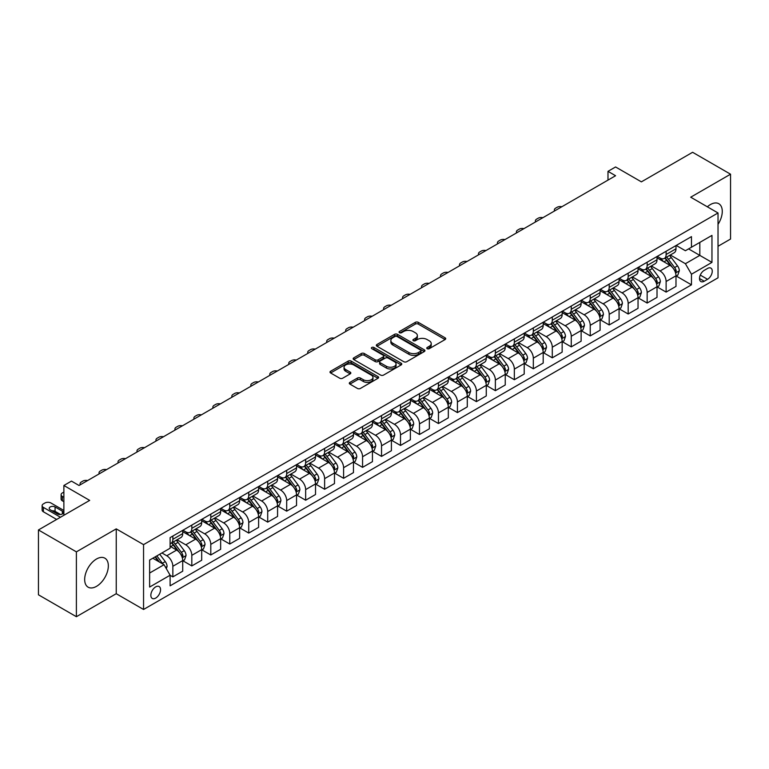<?xml version="1.0" encoding="UTF-8"?>
<svg xmlns="http://www.w3.org/2000/svg" width="769" height="769" viewBox="0 0 769 769"><rect width="100%" height="100%" fill="white"/><g stroke="black" fill="none" stroke-linecap="round" stroke-linejoin="round"><path stroke-width="1.15" d="M427.189 348.684A1.471 0.856 0 0 0 429.275 348.684L445.107 339.542A2.105 1.221 0 0 0 445.722 338.687A2.105 1.221 0 0 0 445.107 337.822L418.288 322.346A2.105 1.221 0 0 0 415.308 322.346L399.486 331.487A1.471 0.856 0 0 0 399.053 332.083A1.471 0.856 0 0 0 399.486 332.689A1.471 0.856 0 0 0 401.572 332.689L403.619 331.506A6.738 3.893 0 0 1 413.155 331.506L415.385 332.794A6.738 3.893 0 0 1 417.356 335.544A6.738 3.893 0 0 1 415.385 338.302L413.338 339.485A1.471 0.856 0 0 0 412.905 340.081A1.471 0.856 0 0 0 413.338 340.686A1.471 0.856 0 0 0 415.423 340.686L417.471 339.504A6.738 3.893 0 0 1 427.006 339.504L429.237 340.792A6.738 3.893 0 0 1 431.217 343.551A6.738 3.893 0 0 1 429.237 346.3L427.189 347.482A1.471 0.856 0 0 0 426.757 348.088A1.471 0.856 0 0 0 427.189 348.684L427.189 347.482M96.5 586.353A16.745 9.67 120 0 0 107.439 571.598A16.745 9.67 120 0 0 104.872 558.179A16.745 9.67 120 0 0 96.5 559.005A16.745 9.67 120 0 0 85.57 573.761A16.745 9.67 120 0 0 88.137 587.18A16.745 9.67 120 0 0 96.5 586.353M718.025 224.337A16.745 9.67 120 0 0 718.813 203.727A16.745 9.67 120 0 0 710.441 204.554A16.745 9.67 120 0 0 707.355 206.813M155.694 598.09A6.873 3.97 120 0 0 160.183 592.043A6.873 3.97 120 0 0 159.135 586.536A6.873 3.97 120 0 0 155.694 586.872A6.873 3.97 120 0 0 151.214 592.928A6.873 3.97 120 0 0 152.262 598.436A6.873 3.97 120 0 0 155.694 598.09M349.905 382.385A2.105 1.221 0 0 0 349.289 383.241A2.105 1.221 0 0 0 349.905 384.096L357.431 388.441A2.105 1.221 0 0 0 360.411 388.441L377.992 378.29A2.105 1.221 0 0 0 378.608 377.435A2.105 1.221 0 0 0 377.992 376.579L351.173 361.094A2.105 1.221 0 0 0 348.194 361.094L330.612 371.244A2.105 1.221 0 0 0 329.997 372.1A2.105 1.221 0 0 0 330.612 372.965L339.706 378.213A2.105 1.221 0 0 0 342.686 378.213L350.203 373.869A2.105 1.221 0 0 0 350.827 373.003A2.105 1.221 0 0 0 350.203 372.148L345.704 369.543A5.633 3.259 0 0 1 344.051 367.246A5.633 3.259 0 0 1 347.53 364.237A5.633 3.259 0 0 1 353.673 364.939L371.321 375.137A5.633 3.259 0 0 1 372.975 377.435A5.633 3.259 0 0 1 369.495 380.444A5.633 3.259 0 0 1 363.353 379.732L360.411 378.04A2.105 1.221 0 0 0 357.431 378.04L349.905 382.385L349.905 384.096M718.025 246.272L730.55 239.044L730.55 174.198L692.609 152.291L641.384 181.859L615.575 166.969L607.991 171.343L615.575 175.726L79.053 485.489L71.459 481.106L63.875 485.489L63.875 515.288M76.391 551.863L76.391 616.709L116.234 593.706L116.234 528.87L76.391 551.863L38.45 529.956L89.675 500.388L63.875 485.489M116.234 528.87L143.553 544.635L718.025 212.965L718.025 277.811L143.553 609.481L143.553 544.635M730.55 174.198L690.706 197.2L718.025 212.965M403.763 361.699A2.105 1.221 0 0 0 406.743 361.699L424.325 351.548A2.105 1.221 0 0 0 424.94 350.683A2.105 1.221 0 0 0 424.325 349.828L397.506 334.342A2.105 1.221 0 0 0 394.526 334.342L376.945 344.493A2.105 1.221 0 0 0 376.329 345.348A2.105 1.221 0 0 0 376.945 346.213L403.763 361.699M372.398 349.001A1.471 0.856 0 0 1 373.897 349.213L373.897 347.463L401.158 363.199A2.105 1.221 0 0 1 401.774 364.064A2.105 1.221 0 0 1 401.158 364.919L383.577 375.07A2.105 1.221 0 0 1 380.597 375.07L353.778 359.584L361.305 355.278L361.305 353.519L353.778 357.864A2.105 1.221 0 0 0 353.163 358.729A2.105 1.221 0 0 0 353.778 359.584L353.778 357.864M361.305 355.278A2.105 1.221 0 0 1 364.285 355.278L364.285 353.519A2.105 1.221 0 0 0 361.305 353.519M364.285 353.519L375.157 359.805A2.105 1.221 0 0 0 378.137 359.805L383.135 356.922A2.105 1.221 0 0 0 383.75 356.057A2.105 1.221 0 0 0 383.135 355.201L371.812 348.665A1.471 0.856 0 0 1 371.379 348.059A1.471 0.856 0 0 1 372.292 347.271A1.471 0.856 0 0 1 373.897 347.463M76.391 616.709L38.45 594.802L38.45 529.956M707.557 268.439L704.221 270.361A6.652 3.845 120 0 0 699.867 276.225A6.652 3.845 120 0 0 700.886 281.56A6.652 3.845 120 0 0 704.221 281.233L707.557 279.301A6.652 3.845 120 0 0 711.902 273.437A6.652 3.845 120 0 0 710.883 268.112A6.652 3.845 120 0 0 707.557 268.439M676.211 245.436L685.4 250.732L691.466 247.233L691.466 236.631L170.112 537.627L170.112 548.23L149.628 560.063L149.628 587.055L170.112 575.222L170.112 585.824L691.466 284.828L691.466 274.225L685.4 263.709L670.308 254.991M691.466 247.233L711.959 235.401L711.959 262.392L691.466 274.225M116.234 593.706L143.553 609.481M607.991 171.343L607.991 180.109M688.582 248.896L699.819 255.385L699.819 242.408L711.959 235.401M685.4 263.709L699.819 255.385L711.959 262.392M149.628 573.03L164.047 564.706L152.81 558.217M170.112 575.308L172.852 576.885L172.852 566.282A8.584 4.96 -120 0 0 166.777 555.766L161.923 552.959M172.852 576.885L182.714 571.194L182.714 560.591A8.584 4.96 -120 0 0 176.639 550.075L170.112 546.307M182.945 560.803L191.817 565.936L191.817 555.333A8.584 4.96 -120 0 0 185.752 544.817L177.033 539.78M191.817 565.936L201.689 560.236L201.689 549.633A8.584 4.96 -120 0 0 195.614 539.117L182.714 531.667M201.911 549.854L210.793 554.978L210.793 544.375A8.584 4.96 -120 0 0 204.717 533.859L196.008 528.832M210.793 554.978L220.655 549.287L220.655 538.684A8.584 4.96 -120 0 0 214.589 528.168L201.689 520.719M220.886 538.896L229.768 544.029L229.768 533.426A8.584 4.96 -120 0 0 223.692 522.91L214.974 517.873M229.768 544.029L239.63 538.329L239.63 527.726A8.584 4.96 -120 0 0 233.555 517.21L220.655 509.76M239.861 527.947L248.733 533.071L248.733 522.468A8.584 4.96 -120 0 0 242.668 511.952L233.949 506.925M248.733 533.071L258.605 527.38L258.605 516.778A8.584 4.96 -120 0 0 252.53 506.262L239.63 498.812M258.826 516.989L267.708 522.122L267.708 511.52A8.584 4.96 -120 0 0 261.633 501.004L252.924 495.967M267.708 522.122L277.571 516.422L277.571 505.819A8.584 4.96 -120 0 0 271.505 495.303L258.605 487.854M277.801 506.04L286.683 511.164L286.683 500.561A8.584 4.96 -120 0 0 280.608 490.045L271.89 485.018M286.683 511.164L296.546 505.473L296.546 494.871A8.584 4.96 -120 0 0 290.471 484.355L277.571 476.905M296.776 495.082L305.649 500.215L305.649 489.613A8.584 4.96 -120 0 0 299.583 479.097L290.865 474.06M305.649 500.215L315.521 494.515L315.521 483.912A8.584 4.96 -120 0 0 309.446 473.396L296.546 465.947M315.742 484.134L324.624 489.257L324.624 478.654A8.584 4.96 -120 0 0 318.549 468.138L309.84 463.111M324.624 489.257L334.486 483.566L334.486 472.964A8.584 4.96 -120 0 0 328.421 462.448L315.521 454.998M334.717 473.175L343.599 478.308L343.599 467.706A8.584 4.96 -120 0 0 337.524 457.19L328.805 452.153M343.599 478.308L353.461 472.608L353.461 462.006A8.584 4.96 -120 0 0 347.386 451.49L334.486 444.04M353.692 462.227L362.564 467.35L362.564 456.748A8.584 4.96 -120 0 0 356.499 446.231L347.78 441.204M362.564 467.35L372.436 461.66L372.436 451.057A8.584 4.96 -120 0 0 366.361 440.541L353.461 433.091M372.657 451.268L381.539 456.402L381.539 445.799A8.584 4.96 -120 0 0 375.474 435.283L366.755 430.246M381.539 456.402L391.402 450.701L391.402 440.099A8.584 4.96 -120 0 0 385.336 429.583L372.436 422.133M391.632 440.32L400.514 445.443L400.514 434.841A8.584 4.96 -120 0 0 394.439 424.325L385.721 419.297M400.514 445.443L410.377 439.753L410.377 429.15A8.584 4.96 -120 0 0 404.311 418.634L391.402 411.184M410.608 429.362L419.48 434.495L419.48 423.892A8.584 4.96 -120 0 0 413.414 413.376L404.696 408.339M419.48 434.495L429.352 428.794L429.352 418.192A8.584 4.96 -120 0 0 423.277 407.676L410.377 400.226M429.573 418.413L438.455 423.536L438.455 412.934A8.584 4.96 -120 0 0 432.389 402.418L423.671 397.39M438.455 423.536L448.317 417.846L448.317 407.243A8.584 4.96 -120 0 0 442.252 396.727L429.352 389.277M448.548 407.455L457.43 412.588L457.43 401.985A8.584 4.96 -120 0 0 451.355 391.469L442.636 386.432M457.43 412.588L467.292 406.888L467.292 396.285A8.584 4.96 -120 0 0 461.227 385.769L448.317 378.319M467.523 396.506L476.405 401.629L476.405 391.027A8.584 4.96 -120 0 0 470.33 380.511L461.611 375.483M476.405 401.629L486.268 395.939L486.268 385.336A8.584 4.96 -120 0 0 480.192 374.82L467.292 367.371M486.498 385.548L495.371 390.681L495.371 380.078A8.584 4.96 -120 0 0 489.305 369.562L480.587 364.525M495.371 390.681L505.243 384.981L505.243 374.378A8.584 4.96 -120 0 0 499.168 363.862L486.268 356.412M505.464 374.599L514.346 379.723L514.346 369.12A8.584 4.96 -120 0 0 508.271 358.604L499.552 353.577M514.346 379.723L524.208 374.032L524.208 363.429A8.584 4.96 -120 0 0 518.143 352.913L505.243 345.464M524.439 363.641L533.321 368.774L533.321 358.171A8.584 4.96 -120 0 0 527.246 347.655L518.527 342.618M533.321 368.774L543.183 363.074L543.183 352.471A8.584 4.96 -120 0 0 537.108 341.955L524.208 334.505M543.414 352.692L552.286 357.816L552.286 347.213A8.584 4.96 -120 0 0 546.221 336.697L537.502 331.67M552.286 357.816L562.158 352.125L562.158 341.523A8.584 4.96 -120 0 0 556.083 331.006L543.183 323.557M562.379 341.734L571.261 346.867L571.261 336.264A8.584 4.96 -120 0 0 565.186 325.748L556.477 320.711M571.261 346.867L581.124 341.167L581.124 330.564A8.584 4.96 -120 0 0 575.058 320.048L562.158 312.599M581.354 330.785L590.236 335.909L590.236 325.306A8.584 4.96 -120 0 0 584.161 314.79L575.443 309.763M590.236 335.909L600.099 330.218L600.099 319.616A8.584 4.96 -120 0 0 594.024 309.1L581.124 301.65M600.329 319.827L609.202 324.96L609.202 314.358A8.584 4.96 -120 0 0 603.136 303.842L594.418 298.805M609.202 324.96L619.074 319.26L619.074 308.657A8.584 4.96 -120 0 0 612.999 298.141L600.099 290.692M619.295 308.878L628.177 314.002L628.177 303.399A8.584 4.96 -120 0 0 622.102 292.883L613.393 287.856M628.177 314.002L638.039 308.311L638.039 297.709A8.584 4.96 -120 0 0 631.974 287.193L619.074 279.743M638.27 297.92L647.152 303.053L647.152 292.451A8.584 4.96 -120 0 0 641.077 281.935L632.358 276.898M647.152 303.053L657.014 297.353L657.014 286.75A8.584 4.96 -120 0 0 650.939 276.234L638.039 268.785M657.245 286.972L666.117 292.095L666.117 281.492A8.584 4.96 -120 0 0 660.052 270.976L651.333 265.949M666.117 292.095L675.989 286.404L675.989 275.802A8.584 4.96 -120 0 0 669.914 265.286L657.014 257.836M657.245 256.385L660.052 258.009A8.584 4.96 -120 0 0 664.339 258.432A8.584 4.96 -120 0 0 666.117 254.501L666.117 251.261M638.27 267.343L641.077 268.967A8.584 4.96 -120 0 0 645.374 269.39A8.584 4.96 -120 0 0 647.152 265.459L647.152 262.219M619.295 278.291L622.102 279.916A8.584 4.96 -120 0 0 626.399 280.339A8.584 4.96 -120 0 0 628.177 276.407L628.177 273.168M600.329 289.25L603.136 290.874A8.584 4.96 -120 0 0 607.423 291.297A8.584 4.96 -120 0 0 609.202 287.366L609.202 284.126M581.354 300.198L584.161 301.823A8.584 4.96 -120 0 0 588.458 302.246A8.584 4.96 -120 0 0 590.236 298.314L590.236 295.075M562.379 311.157L565.186 312.781A8.584 4.96 -120 0 0 569.483 313.204A8.584 4.96 -120 0 0 571.261 309.273L571.261 306.033M543.414 322.105L546.221 323.73A8.584 4.96 -120 0 0 550.508 324.153A8.584 4.96 -120 0 0 552.286 320.221L552.286 316.982M524.439 333.064L527.246 334.688A8.584 4.96 -120 0 0 531.542 335.111A8.584 4.96 -120 0 0 533.321 331.179L533.321 327.94M505.464 344.012L508.271 345.637A8.584 4.96 -120 0 0 512.567 346.06A8.584 4.96 -120 0 0 514.346 342.128L514.346 338.889M486.498 354.97L489.305 356.595A8.584 4.96 -120 0 0 493.592 357.018A8.584 4.96 -120 0 0 495.371 353.086L495.371 349.847M467.523 365.919L470.33 367.544A8.584 4.96 -120 0 0 474.627 367.967A8.584 4.96 -120 0 0 476.405 364.035L476.405 360.796M448.548 376.877L451.355 378.502A8.584 4.96 -120 0 0 455.652 378.925A8.584 4.96 -120 0 0 457.43 374.993L457.43 371.754M429.573 387.826L432.389 389.45A8.584 4.96 -120 0 0 436.677 389.873A8.584 4.96 -120 0 0 438.455 385.942L438.455 382.702M410.608 398.784L413.414 400.409A8.584 4.96 -120 0 0 417.702 400.832A8.584 4.96 -120 0 0 419.48 396.9L419.48 393.661M391.632 409.733L394.439 411.357A8.584 4.96 -120 0 0 398.736 411.78A8.584 4.96 -120 0 0 400.514 407.849L400.514 404.609M372.657 420.691L375.474 422.316A8.584 4.96 -120 0 0 379.761 422.739A8.584 4.96 -120 0 0 381.539 418.807L381.539 415.568M353.692 431.64L356.499 433.264A8.584 4.96 -120 0 0 360.786 433.687A8.584 4.96 -120 0 0 362.564 429.756L362.564 426.516M334.717 442.598L337.524 444.222A8.584 4.96 -120 0 0 341.821 444.645A8.584 4.96 -120 0 0 343.599 440.714L343.599 437.474M315.742 453.547L318.549 455.171A8.584 4.96 -120 0 0 322.845 455.594A8.584 4.96 -120 0 0 324.624 451.663L324.624 448.423M296.776 464.505L299.583 466.129A8.584 4.96 -120 0 0 303.87 466.552A8.584 4.96 -120 0 0 305.649 462.621L305.649 459.381M277.801 475.453L280.608 477.078A8.584 4.96 -120 0 0 284.905 477.501A8.584 4.96 -120 0 0 286.683 473.569L286.683 470.33M258.826 486.412L261.633 488.036A8.584 4.96 -120 0 0 265.93 488.459A8.584 4.96 -120 0 0 267.708 484.528L267.708 481.288M239.861 497.36L242.668 498.985A8.584 4.96 -120 0 0 246.955 499.408A8.584 4.96 -120 0 0 248.733 495.476L248.733 492.237M220.886 508.319L223.692 509.943A8.584 4.96 -120 0 0 227.989 510.366A8.584 4.96 -120 0 0 229.768 506.435L229.768 503.195M201.911 519.267L204.717 520.892A8.584 4.96 -120 0 0 209.014 521.315A8.584 4.96 -120 0 0 210.793 517.383L210.793 514.144M182.945 530.226L185.752 531.84A8.584 4.96 -120 0 0 190.039 532.273A8.584 4.96 -120 0 0 191.817 528.341L191.817 525.102M676.211 276.013L691.466 284.828M664.339 258.432L674.211 252.741A8.584 4.96 -120 0 0 675.989 248.81L675.989 245.571M645.374 269.39L655.236 263.69A8.584 4.96 -120 0 0 657.014 259.759L657.014 256.519M626.399 280.339L636.261 274.648A8.584 4.96 -120 0 0 638.039 270.717L638.039 267.477M607.423 291.297L617.296 285.597A8.584 4.96 -120 0 0 619.074 281.665L619.074 278.426M588.458 302.246L598.32 296.555A8.584 4.96 -120 0 0 600.099 292.624L600.099 289.384M569.483 313.204L579.345 307.504A8.584 4.96 -120 0 0 581.124 303.572L581.124 300.333M550.508 324.153L560.38 318.462A8.584 4.96 -120 0 0 562.158 314.531L562.158 311.291M531.542 335.111L541.405 329.411A8.584 4.96 -120 0 0 543.183 325.479L543.183 322.24M512.567 346.06L522.43 340.369A8.584 4.96 -120 0 0 524.208 336.438L524.208 333.198M493.592 357.018L503.464 351.318A8.584 4.96 -120 0 0 505.243 347.386L505.243 344.147M474.627 367.967L484.489 362.276A8.584 4.96 -120 0 0 486.268 358.344L486.268 355.105M455.652 378.925L465.514 373.225A8.584 4.96 -120 0 0 467.292 369.293L467.292 366.054M436.677 389.873L446.539 384.183A8.584 4.96 -120 0 0 448.317 380.251L448.317 377.012M417.702 400.832L427.574 395.131A8.584 4.96 -120 0 0 429.352 391.2L429.352 387.961M398.736 411.78L408.599 406.09A8.584 4.96 -120 0 0 410.377 402.158L410.377 398.919M379.761 422.739L389.623 417.038A8.584 4.96 -120 0 0 391.402 413.107L391.402 409.867M360.786 433.687L370.658 427.997A8.584 4.96 -120 0 0 372.436 424.065L372.436 420.826M341.821 444.645L351.683 438.945A8.584 4.96 -120 0 0 353.461 435.014L353.461 431.774M322.845 455.594L332.708 449.903A8.584 4.96 -120 0 0 334.486 445.972L334.486 442.733M303.87 466.552L313.742 460.852A8.584 4.96 -120 0 0 315.521 456.921L315.521 453.681M284.905 477.501L294.767 471.81A8.584 4.96 -120 0 0 296.546 467.879L296.546 464.639M265.93 488.459L275.792 482.759A8.584 4.96 -120 0 0 277.571 478.827L277.571 475.588M246.955 499.408L256.827 493.717A8.584 4.96 -120 0 0 258.605 489.786L258.605 486.546M227.989 510.366L237.852 504.666A8.584 4.96 -120 0 0 239.63 500.734L239.63 497.495M209.014 521.315L218.877 515.624A8.584 4.96 -120 0 0 220.655 511.693L220.655 508.453M190.039 532.273L199.911 526.573A8.584 4.96 -120 0 0 201.689 522.641L201.689 519.402M170.112 543.568A8.584 4.96 -120 0 0 171.074 543.222L180.936 537.531A8.584 4.96 -120 0 0 182.714 533.599L182.714 530.35M171.074 543.222A8.584 4.96 -120 0 0 172.852 539.29L172.852 536.051M164.047 564.706L170.112 575.222M427.785 348.895L429.237 348.049A6.738 3.893 0 0 0 431.217 345.3L431.217 343.551M417.356 335.544L417.356 337.303A6.738 3.893 0 0 1 415.385 340.052L413.924 340.898M445.078 339.562L418.288 324.095A2.105 1.221 0 0 0 415.308 324.095L400.072 332.9M424.296 351.558L397.506 336.091A2.105 1.221 0 0 0 394.526 336.091L376.973 346.233M420.595 351.289A1.471 0.856 0 0 0 421.028 350.683A1.471 0.856 0 0 0 420.595 350.087L397.064 336.495A1.471 0.856 0 0 0 394.978 336.495L392.815 337.745A6.738 3.893 0 0 0 390.844 340.494A6.738 3.893 0 0 0 392.815 343.243L408.906 352.538A6.738 3.893 0 0 0 418.442 352.538L420.595 351.289L420.595 353.038A1.471 0.856 0 0 0 421.028 352.442L421.028 350.683M390.844 340.494L390.844 342.243A6.738 3.893 0 0 0 392.815 345.002L392.815 343.243M420.595 353.038L418.442 354.288A6.738 3.893 0 0 1 408.906 354.288L392.815 345.002M364.285 355.278L375.157 361.555A2.105 1.221 0 0 0 378.137 361.555L383.135 358.671A2.105 1.221 0 0 0 383.75 357.816L383.75 356.057M373.897 349.213L401.13 364.939M386.442 366.313A5.633 3.259 0 0 0 392.584 367.024A5.633 3.259 0 0 0 396.064 364.016A5.633 3.259 0 0 0 394.42 361.718L388.201 358.123A2.105 1.221 0 0 0 385.221 358.123L380.222 361.007A2.105 1.221 0 0 0 379.607 361.863A2.105 1.221 0 0 0 380.222 362.728L386.442 366.313L386.442 368.072A5.633 3.259 0 0 0 392.584 368.774A5.633 3.259 0 0 0 396.064 365.765L396.064 364.016M379.607 361.863L379.607 363.622A2.105 1.221 0 0 0 380.222 364.477L380.222 362.728M386.442 368.072L380.222 364.477M372.975 377.435L372.975 379.184A5.633 3.259 0 0 1 369.495 382.193A5.633 3.259 0 0 1 363.353 381.491L360.411 379.79A2.105 1.221 0 0 0 357.431 379.79L349.933 384.116M344.051 367.246L344.051 368.995A5.633 3.259 0 0 0 345.704 371.292L345.704 369.543M350.203 372.148L350.203 373.869L345.704 371.292M377.964 378.31L351.173 362.843A2.105 1.221 0 0 0 348.194 362.843L330.641 372.975L330.612 371.244M675.989 276.148L677.806 275.1L679.325 270.717A5.691 3.287 -120 0 0 677.508 265.872L671.308 257.596A16.418 9.478 -120 0 0 669.52 255.452M663.349 261.489A16.418 9.478 -120 0 0 659.985 257.971M675.47 272.668L676.259 270.957A5.691 3.287 -120 0 0 674.624 267.535L668.424 259.259A16.418 9.478 -120 0 0 666.636 257.115M665.108 258A13.631 7.873 60 0 1 667.338 260.537L672.587 267.545M664.81 258.163A16.418 9.478 60 0 1 666.608 260.307L670.722 265.814M561.86 206.746A4.297 2.48 -0 0 0 557.15 207.274L555.631 208.149A4.297 2.48 -0 0 0 554.372 209.899A4.297 2.48 -0 0 0 554.709 210.869M657.014 287.106L658.831 286.049L660.35 281.665A5.691 3.287 -120 0 0 658.533 276.83L652.333 268.544A16.418 9.478 -120 0 0 650.545 266.401M644.374 272.447A16.418 9.478 -120 0 0 641.019 268.929M656.495 283.617L657.284 281.915A5.691 3.287 -120 0 0 655.649 278.493L649.449 270.217A16.418 9.478 -120 0 0 647.661 268.064M646.133 268.948A13.631 7.873 60 0 1 648.373 271.495L653.621 278.493M645.835 269.121A16.418 9.478 60 0 1 647.633 271.265L651.756 276.763M542.885 217.694A4.297 2.48 -0 0 0 538.175 218.223L536.656 219.107A4.297 2.48 -0 0 0 535.397 220.857A4.297 2.48 -0 0 0 535.743 221.828M638.039 298.055L639.866 297.007L641.384 292.624A5.691 3.287 -120 0 0 639.568 287.779L633.368 279.503A16.418 9.478 -120 0 0 631.57 277.359M625.408 283.396A16.418 9.478 -120 0 0 622.044 279.878M637.52 294.575L638.308 292.864A5.691 3.287 -120 0 0 636.684 289.442L630.484 281.166A16.418 9.478 -120 0 0 628.686 279.022M627.158 279.906A13.631 7.873 60 0 1 629.398 282.444L634.646 289.452M626.87 280.07A16.418 9.478 60 0 1 628.658 282.213L632.781 287.721M523.91 228.653A4.297 2.48 -0 0 0 519.2 229.181L517.681 230.056A4.297 2.48 -0 0 0 516.422 231.805A4.297 2.48 -0 0 0 516.768 232.776M619.074 309.013L620.891 307.956L622.409 303.572A5.691 3.287 -120 0 0 620.593 298.737L614.393 290.451A16.418 9.478 -120 0 0 612.605 288.308M606.433 294.354A16.418 9.478 -120 0 0 603.069 290.836M618.555 305.524L619.333 303.822A5.691 3.287 -120 0 0 617.709 300.4L611.509 292.114A16.418 9.478 -120 0 0 609.721 289.971M608.192 290.855A13.631 7.873 60 0 1 610.423 293.402L615.671 300.4M607.894 291.028A16.418 9.478 60 0 1 609.682 293.172L613.806 298.67M504.935 239.601A4.297 2.48 -0 0 0 500.225 240.13L498.716 241.014A4.297 2.48 -0 0 0 497.456 242.764A4.297 2.48 -0 0 0 497.793 243.735M600.099 319.962L601.916 318.914L603.434 314.531A5.691 3.287 -120 0 0 601.618 309.686L595.417 301.41A16.418 9.478 -120 0 0 593.63 299.266M587.458 305.303A16.418 9.478 -120 0 0 584.104 301.784M599.58 316.482L600.368 314.771A5.691 3.287 -120 0 0 598.734 311.349L592.534 303.073A16.418 9.478 -120 0 0 590.746 300.929M589.217 301.813A13.631 7.873 60 0 1 591.457 304.351L596.706 311.358M588.919 301.977A16.418 9.478 60 0 1 590.717 304.12L594.841 309.628M485.97 250.559A4.297 2.48 -0 0 0 481.259 251.088L479.741 251.963A4.297 2.48 -0 0 0 478.481 253.712A4.297 2.48 -0 0 0 478.818 254.683M581.124 330.92L582.95 329.863L584.469 325.479A5.691 3.287 -120 0 0 582.652 320.635L576.452 312.358A16.418 9.478 -120 0 0 574.654 310.215M568.493 316.261A16.418 9.478 -120 0 0 565.128 312.743M580.605 327.431L581.393 325.729A5.691 3.287 -120 0 0 579.768 322.307L573.568 314.021A16.418 9.478 -120 0 0 571.771 311.878M570.242 312.762A13.631 7.873 60 0 1 572.482 315.309L577.73 322.307M569.954 312.935A16.418 9.478 60 0 1 571.742 315.079L575.866 320.577M466.994 261.508A4.297 2.48 -0 0 0 462.284 262.037L460.766 262.921A4.297 2.48 -0 0 0 459.506 264.671A4.297 2.48 -0 0 0 459.852 265.641M562.158 341.869L563.975 340.821L565.494 336.438A5.691 3.287 -120 0 0 563.677 331.593L557.477 323.316A16.418 9.478 -120 0 0 555.689 321.173M549.518 327.209A16.418 9.478 -120 0 0 546.153 323.691M561.639 338.389L562.418 336.678A5.691 3.287 -120 0 0 560.793 333.256L554.593 324.979A16.418 9.478 -120 0 0 552.805 322.836M551.277 323.72A13.631 7.873 60 0 1 553.507 326.258L558.755 333.265M550.979 323.884A16.418 9.478 60 0 1 552.767 326.027L556.891 331.535M448.019 272.466A4.297 2.48 -0 0 0 443.309 272.995L441.8 273.87A4.297 2.48 -0 0 0 440.541 275.619A4.297 2.48 -0 0 0 440.877 276.59M543.183 352.827L545 351.769L546.519 347.386A5.691 3.287 -120 0 0 544.702 342.541L538.502 334.265A16.418 9.478 -120 0 0 536.714 332.121M530.543 338.168A16.418 9.478 -120 0 0 527.178 334.65M542.664 349.337L543.452 347.636A5.691 3.287 -120 0 0 541.818 344.214L535.618 335.928A16.418 9.478 -120 0 0 533.83 333.784M532.302 334.669A13.631 7.873 60 0 1 534.542 337.216L539.79 344.214M532.004 334.842A16.418 9.478 60 0 1 533.801 336.985L537.925 342.484M429.054 283.415A4.297 2.48 -0 0 0 424.344 283.944L422.825 284.828A4.297 2.48 -0 0 0 421.566 286.577A4.297 2.48 -0 0 0 421.902 287.548M524.208 363.775L526.034 362.728L527.553 358.344A5.691 3.287 -120 0 0 525.736 353.5L519.536 345.223A16.418 9.478 -120 0 0 517.739 343.08M511.577 349.116A16.418 9.478 -120 0 0 508.213 345.598M523.689 360.296L524.477 358.585A5.691 3.287 -120 0 0 522.853 355.163L516.653 346.886A16.418 9.478 -120 0 0 514.855 344.743M513.327 345.627A13.631 7.873 60 0 1 515.566 348.165L520.815 355.172M513.038 345.79A16.418 9.478 60 0 1 514.826 347.934L518.95 353.442M410.079 294.373A4.297 2.48 -0 0 0 405.369 294.902L403.85 295.777A4.297 2.48 -0 0 0 402.591 297.526A4.297 2.48 -0 0 0 402.937 298.497M505.243 374.734L507.059 373.676L508.578 369.293A5.691 3.287 -120 0 0 506.761 364.448L500.561 356.172A16.418 9.478 -120 0 0 498.764 354.028M492.602 360.075A16.418 9.478 -120 0 0 489.238 356.556M504.724 371.244L505.502 369.543A5.691 3.287 -120 0 0 503.878 366.121L497.678 357.835A16.418 9.478 -120 0 0 495.88 355.691M494.352 356.576A13.631 7.873 60 0 1 496.591 359.123L501.84 366.121M494.063 356.749A16.418 9.478 60 0 1 495.851 358.892L499.975 364.391M391.104 305.322A4.297 2.48 -0 0 0 386.394 305.851L384.875 306.735A4.297 2.48 -0 0 0 383.625 308.484A4.297 2.48 -0 0 0 383.962 309.455M486.268 385.682L488.084 384.635L489.603 380.251A5.691 3.287 -120 0 0 487.786 375.407L481.586 367.13A16.418 9.478 -120 0 0 479.798 364.987M473.627 371.023A16.418 9.478 -120 0 0 470.263 367.505M485.748 382.203L486.537 380.492A5.691 3.287 -120 0 0 484.903 377.07L478.703 368.793A16.418 9.478 -120 0 0 476.915 366.65M475.386 367.534A13.631 7.873 60 0 1 477.626 370.072L482.874 377.079M475.088 367.697A16.418 9.478 60 0 1 476.886 369.841L481.01 375.349M372.138 316.28A4.297 2.48 -0 0 0 367.428 316.809L365.909 317.684A4.297 2.48 -0 0 0 364.65 319.433A4.297 2.48 -0 0 0 364.987 320.404M467.292 396.641L469.119 395.583L470.628 391.2A5.691 3.287 -120 0 0 468.821 386.355L462.611 378.079A16.418 9.478 -120 0 0 460.823 375.935M454.652 381.982A16.418 9.478 -120 0 0 451.297 378.463M466.773 393.151L467.562 391.45A5.691 3.287 -120 0 0 465.937 388.028L459.727 379.742A16.418 9.478 -120 0 0 457.94 377.598M456.411 378.483A13.631 7.873 60 0 1 458.651 381.03L463.899 388.028M456.123 378.656A16.418 9.478 60 0 1 457.911 380.799L462.034 386.298M353.163 327.229A4.297 2.48 -0 0 0 348.453 327.757L346.934 328.642A4.297 2.48 -0 0 0 345.675 330.391A4.297 2.48 -0 0 0 346.021 331.362M448.317 407.589L450.144 406.541L451.663 402.158A5.691 3.287 -120 0 0 449.846 397.313L443.646 389.037A16.418 9.478 -120 0 0 441.848 386.894M435.687 392.93A16.418 9.478 -120 0 0 432.322 389.412M447.808 404.11L448.587 402.398A5.691 3.287 -120 0 0 446.962 398.976L440.762 390.7A16.418 9.478 -120 0 0 438.964 388.556M437.436 389.441A13.631 7.873 60 0 1 439.676 391.979L444.924 398.986M437.148 389.604A16.418 9.478 60 0 1 438.936 391.748L443.059 397.256M334.188 338.187A4.297 2.48 -0 0 0 329.478 338.716L327.959 339.59A4.297 2.48 -0 0 0 326.71 341.34A4.297 2.48 -0 0 0 327.046 342.311M429.352 418.547L431.169 417.49L432.687 413.107A5.691 3.287 -120 0 0 430.871 408.262L424.671 399.986A16.418 9.478 -120 0 0 422.883 397.842M416.711 403.888A16.418 9.478 -120 0 0 413.347 400.37M428.833 415.058L429.621 413.357A5.691 3.287 -120 0 0 427.987 409.935L421.787 401.649A16.418 9.478 -120 0 0 419.999 399.505M418.471 400.389A13.631 7.873 60 0 1 420.71 402.937L425.949 409.935M418.173 400.562A16.418 9.478 60 0 1 419.97 402.706L424.094 408.204M315.223 349.136A4.297 2.48 -0 0 0 310.513 349.664L308.994 350.549A4.297 2.48 -0 0 0 307.735 352.298A4.297 2.48 -0 0 0 308.071 353.269M410.377 429.496L412.203 428.448L413.712 424.065A5.691 3.287 -120 0 0 411.905 419.22L405.696 410.944A16.418 9.478 -120 0 0 403.908 408.8M397.736 414.837A16.418 9.478 -120 0 0 394.382 411.319M409.858 426.016L410.646 424.305A5.691 3.287 -120 0 0 409.021 420.883L402.812 412.607A16.418 9.478 -120 0 0 401.024 410.463M399.496 411.348A13.631 7.873 60 0 1 401.735 413.885L406.984 420.893M399.207 411.511A16.418 9.478 60 0 1 400.995 413.655L405.119 419.163M296.248 360.094A4.297 2.48 -0 0 0 291.538 360.623L290.019 361.497A4.297 2.48 -0 0 0 288.76 363.247A4.297 2.48 -0 0 0 289.106 364.218M391.402 440.454L393.228 439.397L394.747 435.014A5.691 3.287 -120 0 0 392.93 430.169L386.73 421.893A16.418 9.478 -120 0 0 384.933 419.749M378.771 425.795A16.418 9.478 -120 0 0 375.407 422.277M390.892 436.965L391.671 435.264A5.691 3.287 -120 0 0 390.046 431.842L383.846 423.556A16.418 9.478 -120 0 0 382.049 421.412M380.52 422.296A13.631 7.873 60 0 1 382.76 424.844L388.009 431.842M380.232 422.469A16.418 9.478 60 0 1 382.02 424.613L386.144 430.111M277.273 371.043A4.297 2.48 -0 0 0 272.562 371.571L271.044 372.456A4.297 2.48 -0 0 0 269.794 374.205A4.297 2.48 -0 0 0 270.13 375.166M372.436 451.403L374.253 450.355L375.772 445.972A5.691 3.287 -120 0 0 373.955 441.127L367.755 432.851A16.418 9.478 -120 0 0 365.967 430.707M359.796 436.744A16.418 9.478 -120 0 0 356.432 433.226M371.917 447.923L372.705 446.212A5.691 3.287 -120 0 0 371.071 442.79L364.871 434.514A16.418 9.478 -120 0 0 363.083 432.37M361.555 433.245A13.631 7.873 60 0 1 363.785 435.792L369.033 442.8M361.257 433.418A16.418 9.478 60 0 1 363.055 435.562L367.169 441.07M258.307 382.001A4.297 2.48 -0 0 0 253.597 382.529L252.078 383.404A4.297 2.48 -0 0 0 250.819 385.154A4.297 2.48 -0 0 0 251.155 386.125M353.461 462.361L355.288 461.304L356.797 456.921A5.691 3.287 -120 0 0 354.99 452.076L348.78 443.8A16.418 9.478 -120 0 0 346.992 441.656M340.821 447.702A16.418 9.478 -120 0 0 337.466 444.184M352.942 458.872L353.73 457.171A5.691 3.287 -120 0 0 352.106 453.748L345.896 445.462A16.418 9.478 -120 0 0 344.108 443.319M342.58 444.203A13.631 7.873 60 0 1 344.82 446.751L350.068 453.748M342.292 444.376A16.418 9.478 60 0 1 344.079 446.52L348.203 452.018M239.332 392.949A4.297 2.48 -0 0 0 234.622 393.478L233.103 394.362A4.297 2.48 -0 0 0 231.844 396.112A4.297 2.48 -0 0 0 232.19 397.073M334.486 473.31L336.313 472.262L337.831 467.879A5.691 3.287 -120 0 0 336.015 463.034L329.814 454.758A16.418 9.478 -120 0 0 328.017 452.614M321.855 458.651A16.418 9.478 -120 0 0 318.491 455.133M333.967 469.83L334.755 468.119A5.691 3.287 -120 0 0 333.131 464.697L326.931 456.421A16.418 9.478 -120 0 0 325.133 454.277M323.605 455.152A13.631 7.873 60 0 1 325.845 457.699L331.093 464.707M323.316 455.325A16.418 9.478 60 0 1 325.104 457.468L329.228 462.976M220.357 403.908A4.297 2.48 -0 0 0 215.647 404.436L214.128 405.311A4.297 2.48 -0 0 0 212.878 407.061A4.297 2.48 -0 0 0 213.215 408.031M315.521 484.268L317.337 483.211L318.856 478.827A5.691 3.287 -120 0 0 317.039 473.983L310.839 465.706A16.418 9.478 -120 0 0 309.051 463.563M302.88 469.609A16.418 9.478 -120 0 0 299.516 466.091M315.002 480.779L315.79 479.077A5.691 3.287 -120 0 0 314.156 475.655L307.956 467.369A16.418 9.478 -120 0 0 306.168 465.226M304.639 466.11A13.631 7.873 60 0 1 306.869 468.657L312.118 475.655M304.341 466.283A16.418 9.478 60 0 1 306.139 468.427L310.253 473.925M201.391 414.856A4.297 2.48 -0 0 0 196.681 415.385L195.163 416.269A4.297 2.48 -0 0 0 193.903 418.019A4.297 2.48 -0 0 0 194.24 418.98M296.546 495.217L298.362 494.169L299.881 489.786A5.691 3.287 -120 0 0 298.064 484.941L291.864 476.665A16.418 9.478 -120 0 0 290.076 474.521M283.905 480.558A16.418 9.478 -120 0 0 280.55 477.04M296.027 491.737L296.815 490.026A5.691 3.287 -120 0 0 295.181 486.604L288.981 478.328A16.418 9.478 -120 0 0 287.193 476.184M285.664 477.059A13.631 7.873 60 0 1 287.904 479.606L293.152 486.614M285.366 477.232A16.418 9.478 60 0 1 287.164 479.375L291.288 484.883M182.416 425.815A4.297 2.48 -0 0 0 177.706 426.343L176.188 427.218A4.297 2.48 -0 0 0 174.928 428.967A4.297 2.48 -0 0 0 175.274 429.938M277.571 506.175L279.397 505.118L280.916 500.734A5.691 3.287 -120 0 0 279.099 495.89L272.899 487.613A16.418 9.478 -120 0 0 271.101 485.47M264.94 491.516A16.418 9.478 -120 0 0 261.575 487.998M277.051 502.686L277.84 500.984A5.691 3.287 -120 0 0 276.215 497.562L270.015 489.276A16.418 9.478 -120 0 0 268.218 487.133M266.689 488.017A13.631 7.873 60 0 1 268.929 490.564L274.177 497.562M266.401 488.19A16.418 9.478 60 0 1 268.189 490.334L272.313 495.832M163.441 436.763A4.297 2.48 -0 0 0 158.731 437.292L157.212 438.176A4.297 2.48 -0 0 0 155.953 439.926A4.297 2.48 -0 0 0 156.299 440.887M258.605 517.124L260.422 516.076L261.941 511.693A5.691 3.287 -120 0 0 260.124 506.848L253.924 498.572A16.418 9.478 -120 0 0 252.136 496.418M245.965 502.465A16.418 9.478 -120 0 0 242.6 498.946M258.086 513.644L258.865 511.933A5.691 3.287 -120 0 0 257.24 508.511L251.04 500.235A16.418 9.478 -120 0 0 249.252 498.091M247.724 498.966A13.631 7.873 60 0 1 249.954 501.513L255.202 508.52M247.426 499.139A16.418 9.478 60 0 1 249.214 501.282L253.337 506.79M144.466 447.721A4.297 2.48 -0 0 0 139.756 448.25L138.247 449.125A4.297 2.48 -0 0 0 136.988 450.874A4.297 2.48 -0 0 0 137.324 451.845M239.63 528.082L241.447 527.025L242.966 522.641A5.691 3.287 -120 0 0 241.149 517.797L234.949 509.52A16.418 9.478 -120 0 0 233.161 507.377M226.99 513.423A16.418 9.478 -120 0 0 223.635 509.905M239.111 524.593L239.899 522.891A5.691 3.287 -120 0 0 238.265 519.469L232.065 511.183A16.418 9.478 -120 0 0 230.277 509.04M228.749 509.924A13.631 7.873 60 0 1 230.988 512.471L236.237 519.469M228.451 510.097A16.418 9.478 60 0 1 230.248 512.241L234.372 517.739M125.501 458.67A4.297 2.48 -0 0 0 120.791 459.199L119.272 460.083A4.297 2.48 -0 0 0 118.013 461.833A4.297 2.48 -0 0 0 118.349 462.794M220.655 539.031L222.481 537.983L224 533.599A5.691 3.287 -120 0 0 222.183 528.755L215.983 520.478A16.418 9.478 -120 0 0 214.186 518.325M208.024 524.371A16.418 9.478 -120 0 0 204.66 520.853M220.136 535.551L220.924 533.84A5.691 3.287 -120 0 0 219.3 530.418L213.1 522.141A16.418 9.478 -120 0 0 211.302 519.998M209.774 520.873A13.631 7.873 60 0 1 212.013 523.42L217.262 530.427M209.485 521.046A16.418 9.478 60 0 1 211.273 523.189L215.397 528.697M106.526 469.628A4.297 2.48 -0 0 0 101.816 470.157L100.297 471.032A4.297 2.48 -0 0 0 99.038 472.781A4.297 2.48 -0 0 0 99.384 473.752M201.689 549.989L203.506 548.931L205.025 544.548A5.691 3.287 -120 0 0 203.208 539.703L197.008 531.427A16.418 9.478 -120 0 0 195.22 529.283M189.049 535.33A16.418 9.478 -120 0 0 185.685 531.812M201.17 546.499L201.949 544.798A5.691 3.287 -120 0 0 200.325 541.376L194.124 533.09A16.418 9.478 -120 0 0 192.337 530.946M190.808 531.831A13.631 7.873 60 0 1 193.038 534.378L198.287 541.376M190.51 532.004A16.418 9.478 60 0 1 192.298 534.147L196.422 539.646M87.551 480.577A4.297 2.48 -0 0 0 82.841 481.106L81.331 481.99A4.297 2.48 -0 0 0 80.072 483.739A4.297 2.48 -0 0 0 80.409 484.701M182.714 560.937L184.531 559.89L186.05 555.506A5.691 3.287 -120 0 0 184.233 550.662L178.033 542.385A16.418 9.478 -120 0 0 176.245 540.232M63.875 497.322L62.356 496.447L62.356 500.821A4.297 2.48 180 0 1 61.097 499.071L61.097 494.688A4.297 2.48 -0 0 0 62.356 496.447M63.875 501.705L62.356 500.821M182.195 557.458L182.984 555.747A5.691 3.287 -120 0 0 181.349 552.325L175.149 544.048A16.418 9.478 -120 0 0 173.361 541.905M171.833 542.779A13.631 7.873 60 0 1 174.073 545.327L179.321 552.334M171.535 542.952A16.418 9.478 60 0 1 173.333 545.096L177.456 550.604M63.875 492.064L62.356 492.939A4.297 2.48 -0 0 0 61.097 494.688M166.325 568.647L167.084 566.455A5.691 3.287 -120 0 0 165.268 561.61L159.731 554.228M60.453 517.258L43.381 507.396A4.297 2.48 -0 0 1 42.122 505.646A4.297 2.48 -0 0 1 43.381 503.897L44.9 503.013A4.297 2.48 -0 0 1 50.975 503.013L63.875 510.462M56.666 519.45L43.381 511.779A4.297 2.48 180 0 1 42.122 510.03L42.122 505.646M60.568 514.519L55.07 511.337A3.432 1.98 -0 0 0 52.004 510.799M162.893 564.042A5.691 3.287 -120 0 0 162.384 563.283L156.847 555.891M155.425 556.718L159.394 562.024M155.03 556.948L158.395 561.447M50.216 509.76L57.502 513.971A3.432 1.98 -0 0 0 61.241 514.403A3.432 1.98 -0 0 0 63.356 512.567A3.432 1.98 -0 0 0 62.356 511.164L55.07 506.963A3.432 1.98 -0 0 0 51.331 506.531A3.432 1.98 -0 0 0 49.206 508.357A3.432 1.98 -0 0 0 50.216 509.76M166.777 555.766L176.639 550.075M185.752 544.817L195.614 539.117M204.717 533.859L214.589 528.168M223.692 522.91L233.555 517.21M242.668 511.952L252.53 506.262M261.633 501.004L271.505 495.303M280.608 490.045L290.471 484.355M299.583 479.097L309.446 473.396M318.549 468.138L328.421 462.448M337.524 457.19L347.386 451.49M356.499 446.231L366.361 440.541M375.474 435.283L385.336 429.583M394.439 424.325L404.311 418.634M413.414 413.376L423.277 407.676M432.389 402.418L442.252 396.727M451.355 391.469L461.227 385.769M470.33 380.511L480.192 374.82M489.305 369.562L499.168 363.862M508.271 358.604L518.143 352.913M527.246 347.655L537.108 341.955M546.221 336.697L556.083 331.006M565.186 325.748L575.058 320.048M584.161 314.79L594.024 309.1M603.136 303.842L612.999 298.141M622.102 292.883L631.974 287.193M641.077 281.935L650.939 276.234M660.052 270.976L669.914 265.286M666.117 254.501L675.989 248.81M666.117 281.492L675.989 275.802M647.152 292.451L657.014 286.75M647.152 265.459L657.014 259.759M628.177 303.399L638.039 297.709M628.177 276.407L638.039 270.717M609.202 314.358L619.074 308.657M609.202 287.366L619.074 281.665M590.236 325.306L600.099 319.616M590.236 298.314L600.099 292.624M571.261 336.264L581.124 330.564M571.261 309.273L581.124 303.572M552.286 347.213L562.158 341.523M552.286 320.221L562.158 314.531M533.321 358.171L543.183 352.471M533.321 331.179L543.183 325.479M514.346 369.12L524.208 363.429M514.346 342.128L524.208 336.438M495.371 380.078L505.243 374.378M495.371 353.086L505.243 347.386M476.405 391.027L486.268 385.336M476.405 364.035L486.268 358.344M457.43 401.985L467.292 396.285M457.43 374.993L467.292 369.293M438.455 412.934L448.317 407.243M438.455 385.942L448.317 380.251M419.48 423.892L429.352 418.192M419.48 396.9L429.352 391.2M400.514 434.841L410.377 429.15M400.514 407.849L410.377 402.158M381.539 445.799L391.402 440.099M381.539 418.807L391.402 413.107M362.564 456.748L372.436 451.057M362.564 429.756L372.436 424.065M343.599 467.706L353.461 462.006M343.599 440.714L353.461 435.014M324.624 478.654L334.486 472.964M324.624 451.663L334.486 445.972M305.649 489.613L315.521 483.912M305.649 462.621L315.521 456.921M286.683 500.561L296.546 494.871M286.683 473.569L296.546 467.879M267.708 511.52L277.571 505.819M267.708 484.528L277.571 478.827M248.733 522.468L258.605 516.778M248.733 495.476L258.605 489.786M229.768 533.426L239.63 527.726M229.768 506.435L239.63 500.734M210.793 544.375L220.655 538.684M210.793 517.383L220.655 511.693M191.817 555.333L201.689 549.633M191.817 528.341L201.689 522.641M172.852 566.282L182.714 560.591M172.852 539.29L182.714 533.599M700.28 275.1L707.557 279.301M699.511 278.513L704.221 281.233M429.237 348.049L429.237 346.3M413.338 340.686L413.338 339.485M415.385 340.052L415.385 338.302M399.486 332.689L399.486 331.487M415.308 324.095L415.308 322.346M418.288 324.095L418.288 322.346M445.107 339.542L445.107 337.822M376.945 346.213L376.945 344.493M394.526 336.091L394.526 334.342M397.506 336.091L397.506 334.342M424.325 351.548L424.325 349.828M408.906 354.288L408.906 352.538M418.442 354.288L418.442 352.538M375.157 361.555L375.157 359.805M378.137 361.555L378.137 359.805M383.135 358.671L383.135 356.922M401.158 364.919L401.158 363.199M357.431 379.79L357.431 378.04M360.411 379.79L360.411 378.04M363.353 381.491L363.353 379.732M348.194 362.843L348.194 361.094M351.173 362.843L351.173 361.094M377.992 378.29L377.992 376.579M675.557 272.976L679.287 270.823M668.424 259.259L671.308 257.596M663.955 261.844L666.608 260.307M674.624 267.535L677.508 265.872M674.173 269.756L676.259 270.957M656.591 283.934L660.311 281.781M649.449 270.217L652.333 268.544M644.98 272.793L647.633 271.265M655.649 278.493L658.533 276.83M655.207 280.714L657.284 281.915M637.616 294.883L641.346 292.729M630.484 281.166L633.368 279.503M626.004 283.751L628.658 282.213M636.684 289.442L639.568 287.779M636.232 291.662L638.308 292.864M618.641 305.841L622.371 303.688M611.509 292.114L614.393 290.451M607.039 294.7L609.682 293.172M617.709 300.4L620.593 298.737M617.257 302.621L619.333 303.822M599.676 316.79L603.396 314.636M592.534 303.073L595.417 301.41M588.064 305.658L590.717 304.12M598.734 311.349L601.618 309.686M598.292 313.569L600.368 314.771M580.701 327.748L584.43 325.595M573.568 314.021L576.452 312.358M569.089 316.607L571.742 315.079M579.768 322.307L582.652 320.635M579.317 324.528L581.393 325.729M561.726 338.696L565.455 336.543M554.593 324.979L557.477 323.316M550.123 327.565L552.767 326.027M560.793 333.256L563.677 331.593M560.341 335.476L562.418 336.678M542.76 349.655L546.48 347.501M535.618 335.928L538.502 334.265M531.148 338.514L533.801 336.985M541.818 344.214L544.702 342.541M541.366 346.435L543.452 347.636M523.785 360.603L527.515 358.45M516.653 346.886L519.536 345.223M512.173 349.472L514.826 347.934M522.853 355.163L525.736 353.5M522.401 357.383L524.477 358.585M504.81 371.562L508.54 369.408M497.678 357.835L500.561 356.172M493.208 360.421L495.851 358.892M503.878 366.121L506.761 364.448M503.426 368.341L505.502 369.543M485.845 382.51L489.565 380.357M478.703 368.793L481.586 367.13M474.233 371.379L476.886 369.841M484.903 377.07L487.786 375.407M484.451 379.29L486.537 380.492M466.87 393.468L470.599 391.315M459.727 379.742L462.611 378.079M455.258 382.328L457.911 380.799M465.937 388.028L468.821 386.355M465.485 390.248L467.562 391.45M447.894 404.417L451.624 402.264M440.762 390.7L443.646 389.037M436.292 393.286L438.936 391.748M446.962 398.976L449.846 397.313M446.51 401.197L448.587 402.398M428.929 415.375L432.649 413.222M421.787 401.649L424.671 399.986M417.317 404.234L419.97 402.706M427.987 409.935L430.871 408.262M427.535 412.155L429.621 413.357M409.954 426.324L413.684 424.171M402.812 412.607L405.696 410.944M398.342 415.193L400.995 413.655M409.021 420.883L411.905 419.22M408.57 423.104L410.646 424.305M390.979 437.282L394.708 435.129M383.846 423.556L386.73 421.893M379.377 426.141L382.02 424.613M390.046 431.842L392.93 430.169M389.595 434.062L391.671 435.264M372.013 448.231L375.733 446.078M364.871 434.514L367.755 432.851M360.401 437.1L363.055 435.562M371.071 442.79L373.955 441.127M370.62 445.011L372.705 446.212M353.038 459.189L356.758 457.036M345.896 445.462L348.78 443.8M341.426 448.048L344.079 446.52M352.106 453.748L354.99 452.076M351.654 455.969L353.73 457.171M334.063 470.138L337.793 467.985M326.931 456.421L329.814 454.758M322.451 459.006L325.104 457.468M333.131 464.697L336.015 463.034M332.679 466.918L334.755 468.119M315.088 481.096L318.818 478.943M307.956 467.369L310.839 465.706M303.486 469.955L306.139 468.427M314.156 475.655L317.039 473.983M313.704 477.876L315.79 479.077M296.123 492.045L299.843 489.891M288.981 478.328L291.864 476.665M284.511 480.913L287.164 479.375M295.181 486.604L298.064 484.941M294.738 488.824L296.815 490.026M277.148 503.003L280.877 500.85M270.015 489.276L272.899 487.613M265.536 491.862L268.189 490.334M276.215 497.562L279.099 495.89M275.763 499.783L277.84 500.984M258.173 513.952L261.902 511.798M251.04 500.235L253.924 498.572M246.57 502.82L249.214 501.282M257.24 508.511L260.124 506.848M256.788 510.731L258.865 511.933M239.207 524.91L242.927 522.757M232.065 511.183L234.949 509.52M227.595 513.769L230.248 512.241M238.265 519.469L241.149 517.797M237.823 521.69L239.899 522.891M220.232 535.858L223.962 533.705M213.1 522.141L215.983 520.478M208.62 524.727L211.273 523.189M219.3 530.418L222.183 528.755M218.848 532.638L220.924 533.84M201.257 546.817L204.987 544.663M194.124 533.09L197.008 531.427M189.655 535.676L192.298 534.147M200.325 541.376L203.208 539.703M199.873 543.596L201.949 544.798M182.291 557.765L186.011 555.612M175.149 544.048L178.033 542.385M170.68 546.624L173.333 545.096M181.349 552.325L184.233 550.662M180.898 554.545L182.984 555.747M43.381 507.396L43.381 511.779M165.604 567.397L167.046 566.57M162.384 563.283L165.268 561.61M55.07 511.337L55.07 506.963M62.356 513.971L62.356 511.164M554.372 209.899L554.372 211.062M535.397 220.857L535.397 222.02M516.422 231.805L516.422 232.969M497.456 242.764L497.456 243.927M478.481 253.712L478.481 254.875M459.506 264.671L459.506 265.834M440.541 275.619L440.541 276.782M421.566 286.577L421.566 287.741M402.591 297.526L402.591 298.689M383.625 308.484L383.625 309.647M364.65 319.433L364.65 320.596M345.675 330.391L345.675 331.554M326.71 341.34L326.71 342.503M307.735 352.298L307.735 353.461M288.76 363.247L288.76 364.41M269.794 374.205L269.794 375.368M250.819 385.154L250.819 386.317M231.844 396.112L231.844 397.275M212.878 407.061L212.878 408.224M193.903 418.019L193.903 419.182M174.928 428.967L174.928 430.131M155.953 439.926L155.953 441.089M136.988 450.874L136.988 452.037M118.013 461.833L118.013 462.996M99.038 472.781L99.038 473.944M80.072 483.739L80.072 484.903"/></g></svg>
